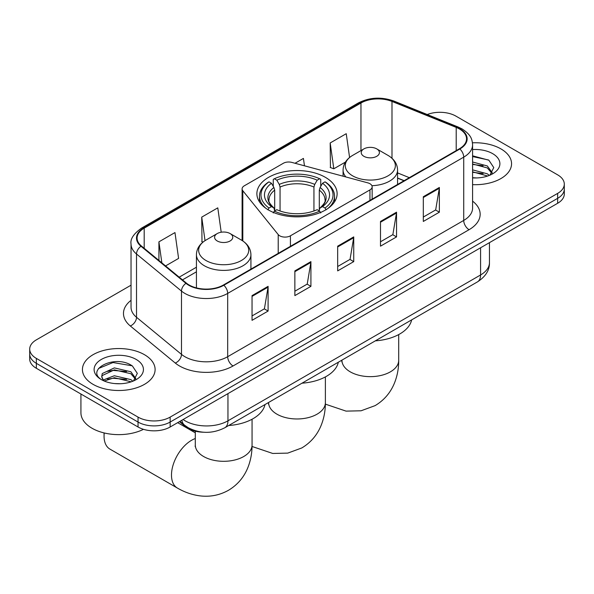 <?xml version="1.0" encoding="UTF-8"?>
<svg xmlns="http://www.w3.org/2000/svg" width="594" height="594" viewBox="0 0 594 594"><rect width="100%" height="100%" fill="white"/><g stroke="black" fill="none" stroke-linecap="round" stroke-linejoin="round"><path stroke-width="0.89" d="M369.943 183.724A7.566 4.373 0 0 0 367.79 182.855L291.869 162.414A7.566 4.373 0 0 0 283.316 163.283L244.32 185.796A7.566 4.373 0 0 0 242.1 188.885A7.566 4.373 0 0 0 242.812 190.733L278.215 234.571A7.566 4.373 0 0 0 290.421 235.811L369.943 189.902A7.566 4.373 0 0 0 372.156 186.813A7.566 4.373 0 0 0 369.943 183.724M325.363 177.324A40.117 23.159 0 0 0 281.645 172.305A40.117 23.159 0 0 0 256.883 193.696A40.117 23.159 0 0 0 268.637 210.076A40.117 23.159 0 0 0 312.355 215.095A40.117 23.159 0 0 0 337.117 193.696A40.117 23.159 0 0 0 325.363 177.324M403.979 180.754L397.572 178.17M203.415 432.217A22.706 13.113 180 0 1 185.551 426.633L179.47 421.621M131.036 285.187L36.353 339.857A22.706 13.113 0 0 0 29.7 349.131L29.7 359.014A22.706 13.113 0 0 0 36.353 368.287L138.038 426.997A22.706 13.113 0 0 0 170.151 426.997L557.647 203.282A22.706 13.113 0 0 0 564.3 194.008L564.3 189.063A22.706 13.113 0 0 1 557.647 198.337A22.706 13.113 0 0 0 564.3 189.063L564.3 184.118A22.706 13.113 0 0 0 557.647 174.851L455.962 116.142A22.706 13.113 0 0 0 427.249 114.523M29.7 349.131A22.706 13.113 0 0 0 36.353 358.397L138.038 417.107A22.706 13.113 0 0 0 170.151 417.107L170.151 422.052L557.647 198.337L170.151 422.052A22.706 13.113 0 0 1 138.038 422.052A22.706 13.113 0 0 0 170.151 422.052L170.151 426.997M36.353 358.397L36.353 363.342L138.038 422.052L36.353 363.342A22.706 13.113 0 0 1 29.7 354.076A22.706 13.113 0 0 0 36.353 363.342L36.353 368.287M500.92 148.894A36.331 20.976 0 0 0 472.46 142.812A36.331 20.976 0 0 1 500.92 148.894A36.331 20.976 0 0 1 511.56 163.729A36.331 20.976 0 0 0 500.92 148.894M144.461 354.692A36.331 20.976 0 0 0 104.871 350.141A36.331 20.976 0 0 0 82.44 369.52A36.331 20.976 0 0 0 93.08 384.355A36.331 20.976 0 0 0 132.677 388.899A36.331 20.976 0 0 0 155.108 369.52A36.331 20.976 0 0 0 144.461 354.692A36.331 20.976 0 0 0 104.871 350.141A36.331 20.976 0 0 0 82.44 369.52A36.331 20.976 0 0 0 93.08 384.355A36.331 20.976 0 0 0 132.677 388.899A36.331 20.976 0 0 0 155.108 369.52A36.331 20.976 0 0 0 144.461 354.692M459.437 128.965A24.22 13.981 180 0 1 466.535 138.847A24.22 13.981 180 0 1 459.437 148.738L223.411 285.009A24.22 13.981 180 0 1 186.442 283.145L141.476 246.065A24.22 13.981 180 0 1 137.095 238.046A24.22 13.981 180 0 1 144.186 228.155L360.966 103A24.22 13.981 180 0 1 391.988 101.433L456.207 127.398A24.22 13.981 180 0 1 459.437 128.965M459.867 128.712A24.829 14.33 0 0 0 456.548 127.109L392.33 101.151A24.829 14.33 0 0 0 360.536 102.755L143.763 227.91A24.829 14.33 0 0 0 140.978 246.265L185.944 283.345A24.829 14.33 0 0 0 223.834 285.254L459.867 148.983A24.829 14.33 0 0 0 459.867 128.712M252.042 295.612L252.042 320.329L268.102 311.056L268.102 286.338L252.042 295.612M252.042 315.941L264.412 308.806L268.035 287.162A6.059 3.497 -120 0 0 268.102 286.338M264.3 308.865L268.102 311.056M294.862 270.886L294.862 295.612L310.914 286.338L310.914 261.62L294.862 270.886M294.862 291.223L307.224 284.081L310.848 262.437A6.059 3.497 -120 0 0 310.914 261.62M307.12 284.147L310.914 286.338M423.314 196.725L423.314 221.451L439.367 212.177L439.367 187.459L423.314 196.725M423.314 217.062L435.677 209.92L439.3 188.276A6.059 3.497 -120 0 0 439.367 187.459M435.565 209.986L439.367 212.177M380.494 221.451L380.494 246.168L396.547 236.902L396.547 212.177L380.494 221.451M380.494 241.78L392.857 234.645L396.488 213.001A6.059 3.497 -120 0 0 396.547 212.177M392.753 234.704L396.547 236.902M337.674 246.168L337.674 270.886L353.734 261.62L353.734 236.895L337.674 246.168M337.674 266.506L350.044 259.363L353.668 237.719A6.059 3.497 -120 0 0 353.734 236.895M349.933 259.422L353.734 261.62M472.586 184.645A36.331 20.976 0 0 0 511.56 163.729A36.331 20.976 0 0 1 472.586 184.645M170.151 417.107L557.647 193.392A22.706 13.113 0 0 0 564.3 184.118M165.563 265.926L178.594 258.405L174.97 232.573L158.917 241.84L158.917 260.447M304.462 165.8L303.423 158.412L295.025 163.261M349.576 157.484L346.243 133.695L330.182 142.961L330.442 167.53M221.206 232.224L217.79 207.855L201.73 217.122L201.99 241.691M330.182 142.961L333.806 168.793L345.418 162.088M333.806 168.793L330.182 167.434M203.022 242.077L201.73 241.595M201.73 217.122L205.034 240.644M158.917 241.84L161.865 262.882M472.586 177.71L476.826 177.94M472.586 169.854L487.325 173.819L489.322 175.423M472.586 171.822L487.681 176.024M472.586 162.006L487.325 165.964L492.233 172.757M472.586 163.974L487.325 167.931L491.847 173.262M472.586 177.888A24.673 14.249 0 0 0 492.671 173.797A24.673 14.249 0 0 0 492.671 153.653A24.673 14.249 0 0 0 472.586 149.562M489.909 175.178L493.77 167.59L488.884 160.217L472.586 155.806M472.586 156.571L488.55 159.994M472.586 164.419L483.085 165.763M472.586 172.267L483.085 173.611M267.909 209.875L268.985 208.019A36.026 20.797 0 0 1 268.985 181.853L271.465 183.286A32.544 18.793 0 0 0 271.465 206.586L273.908 207.974L274.703 210.9M274.703 209.704L274.703 190.139L273.908 187.496L271.465 183.286M273.262 186.382L273.262 179.381L274.339 178.764A36.026 20.797 0 0 1 319.661 178.764L317.181 180.19A32.544 18.793 0 0 0 276.819 180.19L279.262 184.407L280.056 187.051L280.056 210.981M313.944 210.981L313.944 187.051L314.738 184.407L317.181 180.19M302.004 383.189A41.632 24.035 0 0 0 338.328 362.214M268.985 181.853L267.909 182.469A37.541 21.674 0 0 0 259.459 196.168A37.541 21.674 0 0 0 266.015 208.405M319.661 178.764L320.738 179.381L320.738 186.382M273.262 212.964L274.339 211.108A36.026 20.797 0 0 0 319.661 211.108L320.738 212.964M274.339 211.108L276.819 209.675A32.544 18.793 0 0 0 317.181 209.675L319.661 211.108M271.465 206.586L268.985 208.019M276.819 180.19L274.339 178.764M273.908 187.496A29.113 16.81 0 0 0 273.908 207.974L274.049 208.071C269.914 204.069 268.228 201.351 268.993 199.926A28.007 16.172 0 0 1 274.703 190.139M327.985 208.405A37.541 21.674 0 0 0 334.541 196.168A37.541 21.674 0 0 0 326.091 182.469L325.015 181.853A36.026 20.797 0 0 1 325.015 208.019L326.091 209.875M325.015 208.019L322.535 206.586A32.544 18.793 0 0 0 322.535 183.286L325.015 181.853M322.535 183.286L320.092 187.496L319.297 190.139L319.297 209.704L320.092 207.974L322.535 206.586M319.297 190.139A28.007 16.172 0 0 1 325.007 199.926C325.764 201.359 324.086 204.076 319.951 208.071L320.092 207.974A29.113 16.81 0 0 0 320.092 187.496M319.297 210.9L319.297 209.704M371.911 185.699A27.25 15.734 0 0 0 397.572 169.995C397.371 163.929 394.186 159.066 388.023 155.405L376.745 148.894A9.081 5.242 0 0 0 363.899 148.894A9.081 5.242 0 0 0 363.899 156.311A9.081 5.242 0 0 0 376.745 156.311A9.081 5.242 0 0 0 376.745 148.894L388.023 155.405A25.03 14.449 0 0 1 388.023 175.846A25.03 14.449 0 0 1 352.621 175.839A25.03 14.449 0 0 1 352.621 155.405C346.458 159.066 343.28 163.929 343.072 169.995A27.25 15.734 0 0 0 345.894 176.96M375.326 340.852A41.632 24.035 0 0 0 411.649 319.884M104.232 432.959A28.386 16.387 120 0 0 104.054 436.115A28.386 16.387 120 0 0 109.935 449.109L177.368 488.045A28.386 16.387 -60 0 1 173.017 465.295A28.386 16.387 -60 0 1 191.565 440.288A28.386 16.387 -60 0 1 195.292 438.535M217.256 240.978A9.081 5.242 0 0 0 230.101 240.978A9.081 5.242 0 0 0 230.101 233.561L241.379 240.073A25.03 14.449 0 0 1 241.379 260.506A25.03 14.449 0 0 1 205.977 260.506A25.03 14.449 0 0 1 205.977 240.073C199.814 243.733 196.629 248.596 196.428 254.663A27.25 15.734 0 0 0 204.41 265.785A27.25 15.734 0 0 0 234.103 269.193A27.25 15.734 0 0 0 250.928 254.663C250.72 248.596 247.542 243.733 241.379 240.073L230.101 233.561A9.081 5.242 0 0 0 217.256 233.561A9.081 5.242 0 0 0 217.256 240.978M228.683 425.519A41.632 24.035 0 0 0 265.006 404.551M80.925 394.022L80.925 412.785A37.845 21.852 0 0 0 92.011 428.237A37.845 21.852 0 0 0 143.503 429.321M114.672 383.568L120.374 383.739M103.326 379.952L114.345 375.75L130.873 379.611L132.87 381.214M104.344 381.006L114.345 377.71L131.229 381.823M103.505 380.709L101.73 376.566A17.107 9.875 0 0 0 104.492 381.14M101.73 376.566L102.25 373.574L114.345 367.901L130.873 371.762L135.781 378.549M101.774 376.811L102.25 375.534L114.345 369.862L130.873 373.723L135.395 379.061M133.457 380.969L137.318 373.381L132.432 366.015C115.117 353.571 84.355 369.965 102.116 380.026L102.205 380.078M136.219 359.452A24.673 14.249 0 0 0 101.329 359.452A24.673 14.249 0 0 0 101.329 379.596A24.673 14.249 0 0 0 136.219 379.596A24.673 14.249 0 0 0 136.219 359.452M98.507 368.488L113.001 362.54L132.098 365.793M107.559 371.376L113.001 370.396L126.633 371.562M107.559 379.232L113.001 378.244L126.633 379.41M185.551 425.957L185.551 426.633M242.812 190.733L242.812 240.964M278.215 234.571L278.215 253.371M290.421 235.811L290.421 246.317M369.943 189.902L369.943 200.408M183.108 419.52A30.279 17.478 0 0 0 185.142 420.819A30.279 17.478 0 0 0 227.955 420.819L480.576 274.97A30.279 17.478 0 0 0 489.449 262.607C489.664 270.122 485.669 276.552 477.442 281.898L224.822 427.747A15.14 8.739 60 0 0 227.955 420.819L227.955 393.622M480.576 247.772L480.576 274.97A15.14 8.739 60 0 1 477.442 281.898M181.883 420.225A15.14 10.128 129.5 0 0 184.519 425.148L179.923 421.361M557.647 203.282L557.647 193.392M138.038 426.997L138.038 417.107M472.586 201.136A37.845 21.852 180 0 1 469.074 229.7L233.041 365.971A7.566 4.373 60 0 1 227.688 356.697L463.721 220.426A30.279 17.478 0 0 0 472.586 208.071L472.586 144.78A30.279 17.478 180 0 1 463.721 157.143A7.566 4.373 -120 0 0 459.867 148.983M233.041 365.971A37.845 21.852 180 0 1 179.522 365.971A37.845 21.852 180 0 1 175.282 363.053L130.316 325.972A37.845 21.852 180 0 1 131.036 300.334M184.875 356.697A30.279 17.478 0 0 0 227.688 356.697L227.688 293.414A30.279 17.478 180 0 1 181.482 291.082L136.516 254.002A30.279 17.478 180 0 1 131.036 243.978L131.036 307.261A30.279 17.478 0 0 0 136.516 317.285L181.482 354.366A30.279 17.478 0 0 0 184.875 356.697M472.586 144.78C472.096 139.583 471.614 135.254 462.154 128.957L458.174 127.027A7.566 3.542 112 0 0 456.548 127.109M458.174 127.027L393.956 101.069C381.415 96.629 369.513 97.275 358.249 103A7.566 4.373 60 0 1 360.536 102.755M143.763 227.91A7.566 4.373 -120 0 0 141.476 228.155C133.62 233.798 130.138 239.078 131.036 243.978M140.978 246.265A7.566 5.064 129.5 0 0 136.516 254.002L136.516 317.285A7.566 5.064 -50.5 0 1 130.316 325.972M393.956 101.069A7.566 3.542 112 0 0 392.33 101.151M185.944 283.345A7.566 5.064 129.5 0 0 181.482 291.082L181.482 354.366A7.566 5.064 -50.5 0 1 175.282 363.053M223.834 285.254A7.566 4.373 60 0 1 227.688 293.414L463.721 157.143L463.721 220.426A7.566 4.373 60 0 0 469.074 229.7M144.186 228.155L144.186 248.307M456.207 127.398L456.207 150.609M391.988 101.433L391.988 158.264M409.333 177.665L397.572 172.913M360.966 103L360.966 150.586M196.428 267.218L179.195 277.168M337.674 246.948L353.668 237.719M380.494 222.23L396.488 213.001M423.314 197.512L439.3 188.276M294.862 271.673L310.848 262.437M252.042 296.391L268.035 287.162M325.386 376.908L325.386 402.591A28.386 16.387 180 0 1 317.07 414.174A28.386 16.387 180 0 1 276.93 414.174A28.386 16.387 180 0 1 268.614 402.591L268.488 404.21M313.944 187.051A28.007 16.172 0 0 0 280.056 187.051M314.738 184.407A29.113 16.81 0 0 0 279.262 184.407M398.708 334.578L398.708 360.254A28.386 16.387 180 0 1 390.392 371.844A28.386 16.387 180 0 1 350.252 371.844A28.386 16.387 180 0 1 341.944 360.254L341.81 361.88M252.056 419.245L252.056 444.921A28.386 16.387 180 0 1 243.748 456.511A28.386 16.387 180 0 1 203.608 456.511A28.386 16.387 180 0 1 195.292 444.921L195.166 446.547M242.1 188.885L242.1 240.503M372.156 186.813L372.156 199.131M224.822 427.747C212.637 433.865 200.46 433.865 188.276 427.747L184.519 425.148M489.449 262.607L489.449 242.656M358.249 103L141.476 228.155M196.428 271.822L182.477 279.878M404.143 180.658L397.572 178.007M325.386 402.591C325.423 410.677 323.99 418.332 321.072 425.549C317.107 435.172 310.677 442.641 301.789 447.958L287.734 453.118L272.743 453.46L252.042 446.465M259.459 201.863L259.459 196.168M334.541 201.863L334.541 196.168M398.708 360.254C398.752 368.339 397.312 375.995 394.394 383.219C390.429 392.834 384.006 400.304 375.111 405.628L361.055 410.788L346.064 411.122L325.363 404.135M397.572 184.459L397.572 169.995M343.072 176.203L343.072 169.995M363.899 148.894L352.621 155.405M252.056 444.921C252.101 453.007 250.661 460.662 247.75 467.886C243.785 477.502 237.355 484.971 228.46 490.295C219.409 495.337 209.727 497.163 199.413 495.79C191.706 494.705 184.355 492.122 177.368 488.045M104.054 432.915L104.054 436.115M250.928 269.119L250.928 254.663M196.428 287.897L196.428 254.663M217.256 233.561L205.977 240.073M195.292 432.84L177.665 422.661M195.292 431.185L195.292 444.921"/></g></svg>
